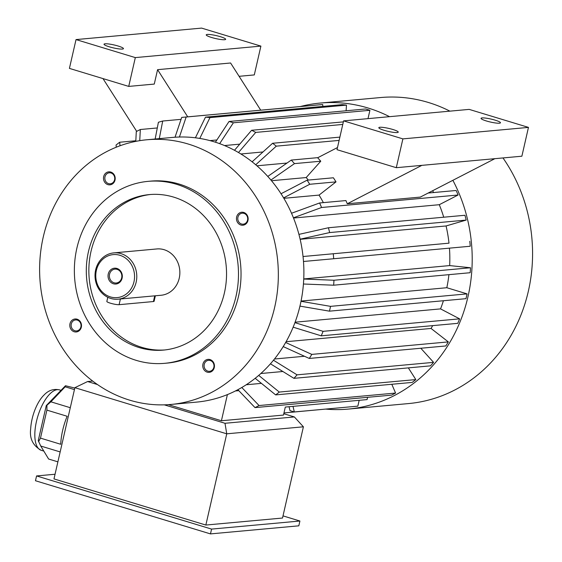 <?xml version="1.0" encoding="UTF-8"?>
<svg xmlns="http://www.w3.org/2000/svg" width="562" height="562" viewBox="0 0 562 562"><rect width="100%" height="100%" fill="white"/><g stroke="black" fill="none" stroke-linecap="round" stroke-linejoin="round"><path stroke-width="0.84" d="M283.002 515.881L299.918 521.016L298.822 525.821L210.476 533.9L35.469 480.735L36.572 475.937L55.055 474.244M237.93 217.234A5.522 4.953 -95.2 0 0 241.52 224.013A5.522 4.953 -95.2 0 0 243.241 224.189A5.522 4.953 -95.2 0 0 247.673 218.246A5.522 4.953 -95.2 0 0 242.236 213.195A5.522 4.953 -95.2 0 0 237.93 217.234M240.866 225.011A6.519 5.845 84.8 0 1 238.105 214.101A6.519 5.845 84.8 0 1 247.933 217.087A6.519 5.845 84.8 0 1 240.866 225.011M108.571 183.626A5.522 4.953 -95.2 0 0 110.293 183.802A5.522 4.953 -95.2 0 0 114.592 179.763A5.522 4.953 -95.2 0 0 109.281 172.808A5.522 4.953 -95.2 0 0 104.841 177.796A5.522 4.953 -95.2 0 0 108.571 183.626M115.02 180.072A6.519 5.845 84.8 0 1 105.263 182.924A6.519 5.845 84.8 0 1 107.756 172.042A6.519 5.845 84.8 0 1 115.02 180.072M80.893 326.894A5.522 4.953 -95.2 0 0 77.31 320.115A5.522 4.953 -95.2 0 0 75.589 319.94A5.522 4.953 -95.2 0 0 71.156 325.883A5.522 4.953 -95.2 0 0 76.594 330.934A5.522 4.953 -95.2 0 0 80.893 326.894M77.092 319.195A6.519 5.845 84.8 0 1 79.846 330.105A6.519 5.845 84.8 0 1 70.018 327.119A6.519 5.845 84.8 0 1 77.092 319.195M60.162 451.932L40.759 446.038L38.237 440.671L42.255 423.109L46.281 405.553L65.48 385.736L74.795 388.047M74.437 389.621L65.157 386.804L50.889 401.816L70.292 407.71M46.899 410.119L40.485 438.121L60.731 444.275A37.787 15.666 106.9 0 1 67.145 416.273L46.899 410.119L46.927 405.258L46.281 405.553M46.927 405.258L50.889 401.816M65.157 386.804L65.48 385.736M38.588 441.669L40.485 438.121M40.759 446.038L48.613 459.028L57.893 461.845M164.301 404.844L224.997 423.284L294.355 416.941L303.403 426.804L226.746 433.815L205.847 525.048L53.98 478.915L74.879 387.682L87.595 381.542L97.5 384.548M224.997 423.284L226.746 433.815L74.879 387.682M303.403 426.804L282.51 518.038L205.847 525.048M289.058 406.733L289.985 410.632L294.319 411.953L292.999 406.368M359.174 400.32L357.839 406.143L294.319 411.953M338.879 407.872L283.958 412.951M227.399 394.601L221.414 420.755L283.473 415.079L285.306 407.071L367.077 399.596L367.597 397.32M238.801 390.653L235.429 390.962M261.435 383.368L246.24 384.759M282.89 371.503L260.845 373.519M304.471 356.259L274.481 359.006M432.684 325.637A128.733 115.519 84.8 0 1 431.054 328.454L286.107 341.717M443.411 300.74A128.733 115.519 84.8 0 1 440.552 308.889L295.106 322.195M448.926 274.656A128.733 115.519 84.8 0 1 446.818 287.723L301.063 301.056M449.452 248.151A128.733 115.519 84.8 0 1 449.663 265.587L303.747 278.935M449.003 243.17L303.044 256.518L449.003 243.17A128.733 115.519 84.8 0 0 446.066 225.959L300.15 239.307M428.16 193.04L456.147 190.483A151.993 136.39 84.8 0 1 458.093 195.007L439.28 204.701A128.733 115.519 84.8 0 1 443.72 217.206M439.28 204.701L293.526 218.035M323.361 202.629A128.733 115.519 -95.2 0 0 319.061 195.091L283.852 198.309M308.334 180.072A128.733 115.519 -95.2 0 0 306.192 177.55L271.488 180.725M286.999 163.057L256.932 165.804M263.002 151.958L240.894 153.981M239.742 144.153L224.491 145.551M216.869 139.973L209.935 140.612M239.096 76.313L254.298 74.922L260.894 46.112L135.323 57.598L128.726 86.407L154.276 84.075L157.578 69.667L230.589 62.993L260.726 110.173M136.707 131.375L102.986 78.589M157.578 69.667L187.722 116.847M343.593 120.872L402.891 138.884L528.47 127.398L469.172 109.386L343.593 120.872L336.996 149.682L396.294 167.694L494.855 158.681L420.306 197.093L347.295 203.767A151.993 136.39 -95.2 0 0 345.904 200.564L319.616 202.973A151.993 136.39 84.8 0 1 321.569 207.497L293.427 217.796M306.192 177.55L320.762 161.217A151.993 136.39 -95.2 0 0 317.649 157.774L337.481 147.553M319.061 195.091L336.006 181.877A151.993 136.39 -95.2 0 0 333.392 177.782L307.112 180.184A151.993 136.39 84.8 0 1 309.725 184.28L283.599 197.88M421.851 165.361L347.295 203.767M432.628 190.743A128.733 115.519 84.8 0 1 433.604 192.548M135.323 57.598L76.025 39.586L201.596 28.1L260.894 46.112M128.726 86.407L69.421 68.395L76.025 39.586M207.273 34.444A9.968 1.51 12.9 0 0 206.233 34.851A9.968 1.51 12.9 0 0 215.611 38.546A9.968 1.51 12.9 0 0 225.664 39.305A9.968 1.51 12.9 0 0 218.365 36.123A9.968 1.51 12.9 0 0 207.273 34.444M105.059 43.794A9.968 1.51 12.9 0 0 104.019 44.201A9.968 1.51 12.9 0 0 113.405 47.896A9.968 1.51 12.9 0 0 123.45 48.655A9.968 1.51 12.9 0 0 116.151 45.466A9.968 1.51 12.9 0 0 105.059 43.794M43.267 236.953A132.892 119.242 84.8 0 1 146.872 139.769A132.892 119.242 84.8 0 1 277.726 261.246A132.892 119.242 84.8 0 1 171.08 404.443A132.892 119.242 84.8 0 1 43.267 236.953M146.872 139.769L172.422 137.43A132.892 119.242 84.8 0 1 303.276 258.906A132.892 119.242 84.8 0 1 196.637 402.104L171.08 404.443M202.931 364.141A6.519 5.845 84.8 0 1 212.689 361.289A6.519 5.845 84.8 0 1 210.195 372.163A6.519 5.845 84.8 0 1 202.931 364.141M148.101 181.357L150.651 181.126A91.36 81.982 84.8 0 1 240.62 264.639A91.36 81.982 84.8 0 1 167.3 363.087L164.743 363.319A91.36 81.982 84.8 0 1 76.875 248.172A91.36 81.982 84.8 0 1 148.101 181.357A91.36 81.982 84.8 0 1 238.063 264.871A91.36 81.982 84.8 0 1 164.743 363.319M494.855 158.681L521.873 156.208L528.47 127.398M396.294 167.694L402.891 138.884M482.077 117.922A9.968 1.51 12.9 0 0 481.037 118.336A9.968 1.51 12.9 0 0 488.336 121.518A9.968 1.51 12.9 0 0 499.435 123.197A9.968 1.51 12.9 0 0 500.468 122.783A9.968 1.51 12.9 0 0 493.169 119.601A9.968 1.51 12.9 0 0 482.077 117.922M379.863 127.272A9.968 1.51 12.9 0 0 378.823 127.686A9.968 1.51 12.9 0 0 386.129 130.869A9.968 1.51 12.9 0 0 397.222 132.548A9.968 1.51 12.9 0 0 398.254 132.133A9.968 1.51 12.9 0 0 390.955 128.951A9.968 1.51 12.9 0 0 379.863 127.272M221.414 420.755L168.41 404.654M241.8 387.499L259.054 405.539L395.578 393.049A151.993 136.39 -95.2 0 1 391.545 395.128L255.022 407.612L237.881 389.691M259.054 405.539A151.993 136.39 84.8 0 1 255.022 407.612M395.578 393.049L391.805 384.275M258.717 375.395L279.293 392.065A151.993 136.39 84.8 0 1 275.661 394.896L255.19 378.31M275.661 394.896L412.192 382.413A151.993 136.39 -95.2 0 0 415.824 379.582L279.293 392.065M415.824 379.582L408.349 367.878M273.476 360.242L297.059 374.84L433.583 362.357A151.993 136.39 -95.2 0 1 430.464 365.855L293.933 378.345L270.448 363.804M297.059 374.84A151.993 136.39 84.8 0 1 293.933 378.345M433.583 362.357L420.812 348.25M285.665 342.497L311.805 354.39L448.328 341.9A151.993 136.39 -95.2 0 1 445.814 345.96L309.283 358.451L283.227 346.592M311.805 354.39A151.993 136.39 84.8 0 1 309.283 358.451M448.328 341.9L431.054 328.454M294.931 322.658L323.08 331.327L459.604 318.844A151.993 136.39 -95.2 0 1 457.77 323.34L321.239 335.83L293.153 327.182M323.08 331.327A151.993 136.39 84.8 0 1 321.239 335.83M459.604 318.844L440.552 308.889M446.818 287.723L467.071 293.877L330.54 306.36A151.993 136.39 84.8 0 1 329.444 311.165L299.953 306.114M467.071 293.877A151.993 136.39 84.8 0 1 465.968 298.675L329.444 311.165M301.014 301.309L330.54 306.36M333.638 285.201L470.169 272.718A151.993 136.39 -95.2 0 0 470.499 267.758L333.969 280.248A151.993 136.39 -95.2 0 1 333.638 285.201L303.438 284.007M303.747 279.047L333.969 280.248M470.499 267.758L449.663 265.587M469.783 241.288A151.993 136.39 -95.2 0 1 470.239 246.247L333.709 258.738A151.993 136.39 -95.2 0 0 333.259 253.771M333.709 258.738L303.494 261.485M329.641 232.57L466.172 220.079A151.993 136.39 84.8 0 0 464.95 215.267L328.426 227.75A151.993 136.39 84.8 0 1 329.641 232.57L300.129 239.201M466.172 220.079L446.066 225.959M298.928 234.382L328.426 227.75M458.093 195.007L321.569 207.497M291.523 213.258L319.616 202.973M336.006 181.877L309.725 184.28M281.035 193.757L307.112 180.184M317.895 157.641L291.271 160.079A151.993 136.39 84.8 0 1 294.481 163.619L270.912 180.037M320.762 161.217L294.481 163.619M267.772 176.447L291.271 160.079M339.118 140.409L276.293 146.155L255.724 164.771M339.87 137.121L272.591 143.275A151.993 136.39 84.8 0 1 276.293 146.155M252.106 161.814L272.591 143.275M234.487 150.293L251.636 130.272L343.361 121.884M342.778 124.441L255.717 132.407A151.993 136.39 -95.2 0 0 251.636 130.272M255.717 132.407L238.478 152.527M367.998 118.638L369.908 110.307L233.378 122.79L219.658 143.661M369.908 110.307A151.993 136.39 -95.2 0 0 365.567 108.986L229.036 121.476A151.993 136.39 84.8 0 1 233.378 122.79M215.408 142.207L229.036 121.476M195.4 137.802L205.488 117.149L342.019 104.658A151.993 136.39 84.8 0 1 346.48 105.122L209.956 117.613A151.993 136.39 -95.2 0 0 205.488 117.149M209.956 117.613L199.784 138.435M346.48 105.122L346.108 110.763M175.028 137.226L181.702 117.416A151.993 136.39 -95.2 0 1 183.823 117.205A151.993 136.39 -95.2 0 1 186.155 117.015L179.418 137.023M183.823 117.205L320.354 104.715A151.993 136.39 84.8 0 1 322.686 104.525L186.155 117.015M322.686 104.525L322.855 106.408M181.055 119.348L162.706 121.027A151.993 136.39 -95.2 0 0 158.4 122.284L155.154 139.011M162.706 121.027L159.292 138.631M157.297 127.96L140.324 129.513A151.993 136.39 -95.2 0 0 136.292 131.592L135.786 141.371M140.324 129.513L139.748 140.662M116.264 147.202L116.046 145.066A151.993 136.39 84.8 0 1 119.678 142.235L120.029 145.762M135.821 140.753L119.678 142.235M300.22 106.562A153.651 137.88 84.8 0 1 320.2 103.064A153.651 137.88 84.8 0 1 389.536 116.671M452.874 180.311A153.651 137.88 84.8 0 1 348.194 409.094A153.651 137.88 84.8 0 1 325.897 409.115M320.2 103.064L380.565 97.542A153.651 137.88 84.8 0 1 449.902 111.15M502.976 157.936A153.651 137.88 84.8 0 1 521.634 313.252A153.651 137.88 84.8 0 1 408.56 403.572L348.194 409.094M92.716 381.078L87.595 381.542M294.355 416.941L283.782 413.73M299.918 521.016L211.579 529.095L210.476 533.9M211.579 529.095L36.572 475.937M88.445 251.685A78.076 70.06 84.8 0 1 149.309 194.593A78.076 70.06 84.8 0 1 226.184 265.959A78.076 70.06 84.8 0 1 163.535 350.084A78.076 70.06 84.8 0 1 139.193 347.562A78.076 70.06 84.8 0 1 88.445 251.685M164.806 349.957A78.076 70.06 84.8 0 1 141.75 347.33A78.076 70.06 84.8 0 1 88.993 265.573A78.076 70.06 84.8 0 1 150.588 194.487M117.142 269.367A6.955 6.245 -95.2 0 0 114.978 269.142A6.955 6.245 -95.2 0 0 109.555 274.228A6.955 6.245 -95.2 0 0 116.243 283.002A6.955 6.245 -95.2 0 0 121.842 276.715A6.955 6.245 -95.2 0 0 117.142 269.367M108.248 274.01A7.952 7.137 84.8 0 1 120.156 270.526A7.952 7.137 84.8 0 1 117.114 283.803A7.952 7.137 84.8 0 1 108.248 274.01M155.365 295.788L154.107 301.267A6.646 1.005 -167.1 0 1 153.419 301.541L119.102 304.681A6.646 1.005 -167.1 0 1 111.712 303.557A6.646 1.005 -167.1 0 1 106.843 301.436L107.792 297.277M110.405 296.919A21.595 19.375 84.8 0 1 101.272 260.761A21.595 19.375 84.8 0 1 133.833 270.652A21.595 19.375 84.8 0 1 110.405 296.919M110.77 298.45A23.253 20.871 84.8 0 1 95.069 273.884A23.253 20.871 84.8 0 1 113.784 252.886A23.253 20.871 84.8 0 1 136.685 274.144A23.253 20.871 84.8 0 1 118.02 299.202A23.253 20.871 84.8 0 1 110.77 298.45M113.784 252.886L156.861 248.945A23.253 20.871 84.8 0 1 179.756 270.203A23.253 20.871 84.8 0 1 161.097 295.261L118.02 299.202M210.258 360.502A5.522 4.953 -95.2 0 0 208.537 360.326A5.522 4.953 -95.2 0 0 204.238 364.366A5.522 4.953 -95.2 0 0 209.542 371.32A5.522 4.953 -95.2 0 0 213.989 366.34A5.522 4.953 -95.2 0 0 210.258 360.502M60.801 390.274L59.516 389.88A31.563 13.088 106.9 0 0 37.823 416.28A31.563 13.088 106.9 0 0 41.174 450.281L43.815 451.089M154.726 295.844L153.419 301.541M120.409 298.984L119.102 304.681M59.516 389.88C53.566 388.595 48.367 390.344 43.927 395.142C38.076 400.692 31.535 414.292 30.643 429.052C29.463 438.62 32.975 445.701 41.174 450.281"/></g></svg>
